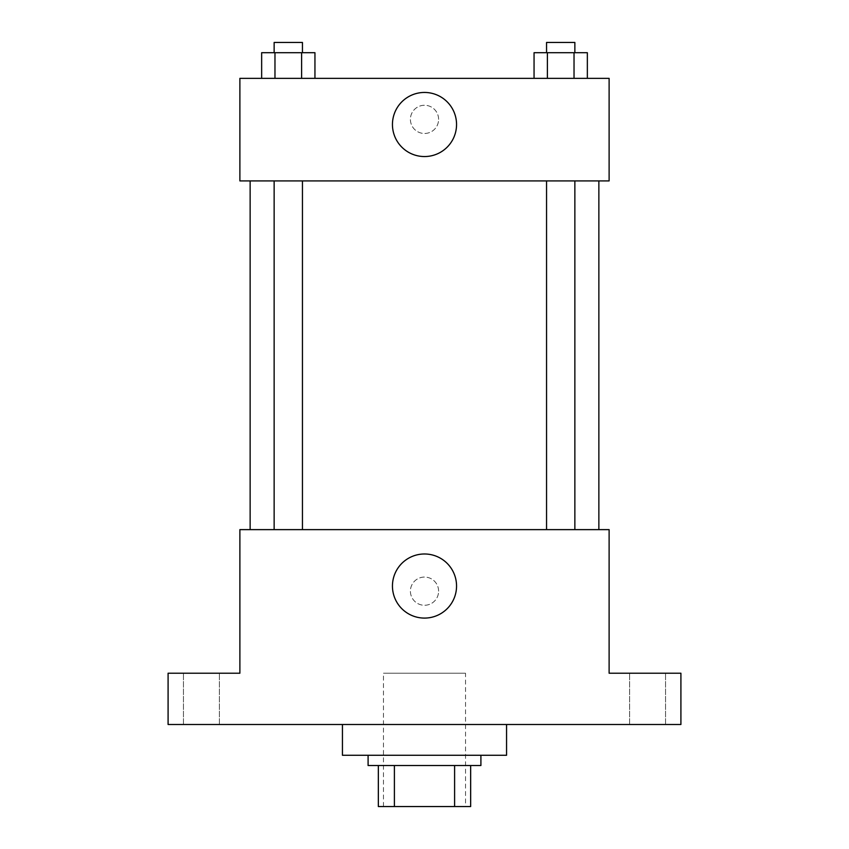 <?xml version="1.0" encoding="UTF-8"?>
<svg xmlns="http://www.w3.org/2000/svg" width="849" height="849" viewBox="0 0 849 849"><rect width="100%" height="100%" fill="white"/><g stroke="black" fill="none" stroke-linecap="round" stroke-linejoin="round"><path stroke-width="0.64" stroke-dasharray="4.25 3.18" d="M465.528 673.215L383.472 673.215L465.528 673.215L465.528 806.55L383.472 806.55L465.528 806.55M394.403 806.55L378.346 806.55L378.346 765.522L394.403 765.522L394.403 806.55L470.654 806.55M454.597 765.522L394.403 765.522L454.597 765.522L454.597 806.55M394.403 765.522L378.346 765.522M368.095 765.522L480.905 765.522M424.5 755.27L368.095 755.27L424.5 755.27M506.556 755.27L342.444 755.27M506.556 724.494L342.444 724.494L506.556 724.494M201.425 724.494L183.458 724.494L201.425 724.494M647.575 724.494L629.608 724.494L647.575 724.494M168.091 724.494L680.909 724.494L680.909 673.215L609.115 673.215L609.115 529.627L239.885 529.627L239.885 673.215L168.091 673.215L168.091 724.494M438.604 591.169A14.104 14.104 0 0 0 417.453 578.954A14.104 14.104 0 0 0 417.453 603.384A14.104 14.104 0 0 0 438.604 591.169A14.104 14.104 0 0 0 417.453 578.954A14.104 14.104 0 0 0 417.453 603.384A14.104 14.104 0 0 0 438.604 591.169M647.575 673.215L629.608 673.215L647.575 673.215M201.425 673.215L183.458 673.215L201.425 673.215M598.863 529.627L250.137 529.627L598.863 529.627M302.446 529.627L274.142 529.627L302.446 529.627L274.142 529.627L302.446 529.627L302.446 180.911L274.142 180.911L302.446 180.911M574.858 529.627L546.554 529.627L574.858 529.627L546.554 529.627L574.858 529.627L574.858 180.911L546.554 180.911L574.858 180.911M239.885 605.273L239.896 577.065L239.885 605.273M609.115 577.065L609.104 605.273L609.115 577.065M456.55 586.033A32.05 32.05 0 0 1 408.475 613.795A32.05 32.05 0 0 1 408.475 558.281A32.05 32.05 0 0 1 456.55 586.033M598.863 180.911L250.137 180.911L598.863 180.911M239.885 180.911L609.115 180.911L609.115 78.352L239.885 78.352L239.885 180.911M438.604 119.369A14.104 14.104 0 0 0 417.453 107.154A14.104 14.104 0 0 0 417.453 131.584A14.104 14.104 0 0 0 438.604 119.369A14.104 14.104 0 0 0 417.453 107.154A14.104 14.104 0 0 0 417.453 131.584A14.104 14.104 0 0 0 438.604 119.369M261.651 78.352L261.651 52.702L274.97 52.702L274.97 78.352L261.651 78.352L314.947 78.352L261.651 78.352L314.947 78.352L261.651 78.352L314.947 78.352L261.651 78.352L274.97 78.352L274.97 52.702L314.947 52.702L301.618 52.702L301.618 78.352L301.618 52.702L261.651 52.702L314.947 52.702L314.947 78.352M534.053 78.352L534.053 52.702L547.382 52.702L547.382 78.352L534.053 78.352L587.349 78.352L534.053 78.352L587.349 78.352L534.053 78.352L587.349 78.352L534.053 78.352L547.382 78.352L547.382 52.702L587.349 52.702L574.03 52.702L574.03 78.352L574.03 52.702L534.053 52.702L587.349 52.702L587.349 78.352M239.885 133.473L239.896 105.265L239.885 133.473M609.115 105.265L609.104 133.473L609.115 105.265M456.55 124.506A32.05 32.05 0 0 1 408.475 152.258A32.05 32.05 0 0 1 408.475 96.744A32.05 32.05 0 0 1 456.55 124.506M574.858 52.702L546.554 52.702L574.858 52.702L546.554 52.702L574.858 52.702L574.858 42.45L546.554 42.45L574.858 42.45L546.554 42.45L546.554 52.702M302.446 52.702L274.142 52.702L302.446 52.702L274.142 52.702L302.446 52.702L302.446 42.45L274.142 42.45L302.446 42.45L274.142 42.45L274.142 52.702M574.03 52.702L574.03 78.352M547.382 52.702L547.382 78.352M301.618 52.702L301.618 78.352M274.97 52.702L274.97 78.352M383.472 806.55L383.472 673.215M219.392 724.494L219.392 673.215L219.392 724.494M183.458 724.494L183.458 673.215L183.458 724.494M665.542 724.494L665.542 673.215L665.542 724.494M629.608 724.494L629.608 673.215L629.608 724.494M274.142 180.911L274.142 529.627M546.554 180.911L546.554 529.627"/><path stroke-width="1.27" d="M454.597 765.522L454.597 806.55L378.346 806.55L378.346 765.522M454.597 806.55L470.654 806.55L470.654 765.522L470.654 806.55M480.905 755.27L480.905 765.522L368.095 765.522L368.095 755.27M394.403 765.522L394.403 806.55M342.444 724.494L342.444 755.27L506.556 755.27L506.556 724.494M680.909 724.494L168.091 724.494L168.091 673.215L239.885 673.215L239.885 529.627L609.115 529.627L609.115 673.215L680.909 673.215L680.909 724.494M456.55 586.033A32.05 32.05 0 0 1 408.475 613.795A32.05 32.05 0 0 1 408.475 558.281A32.05 32.05 0 0 1 456.55 586.033M598.863 180.911L598.863 529.627M546.554 529.627L546.554 180.911M302.446 180.911L302.446 529.627M609.115 180.911L239.885 180.911L239.885 78.352L609.115 78.352L609.115 180.911M456.55 124.506A32.05 32.05 0 0 1 408.475 152.258A32.05 32.05 0 0 1 408.475 96.744A32.05 32.05 0 0 1 456.55 124.506M587.349 78.352L587.349 52.702L534.053 52.702L534.053 78.352M574.03 52.702L574.03 78.352M547.382 52.702L547.382 78.352M546.554 52.702L546.554 42.45L574.858 42.45L574.858 52.702M314.947 78.352L314.947 52.702L261.651 52.702L261.651 78.352M301.618 52.702L301.618 78.352M274.97 52.702L274.97 78.352M274.142 52.702L274.142 42.45L302.446 42.45L302.446 52.702M250.137 180.911L250.137 529.627M574.858 529.627L574.858 180.911M274.142 180.911L274.142 529.627"/></g></svg>
